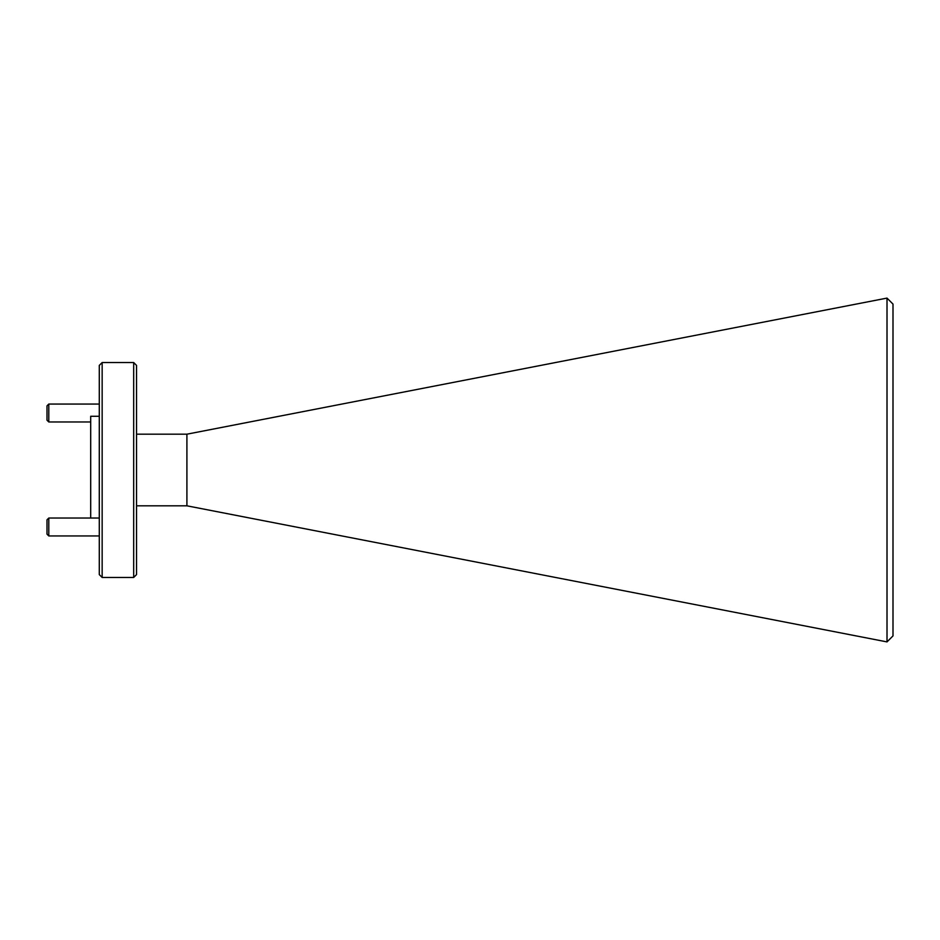 <?xml version="1.0" encoding="UTF-8"?>
<svg xmlns="http://www.w3.org/2000/svg" width="940" height="940" viewBox="0 0 940 940"><rect width="100%" height="100%" fill="white"/><g stroke="black" fill="none" stroke-linecap="round" stroke-linejoin="round"><path stroke-width="1.41" d="M887.008 298.098L893 304.09L893 635.91L887.008 641.902L887.008 298.098L186.907 434.186L186.907 505.814L887.008 641.902M102.154 577.454L99.288 574.587L99.288 365.413L102.154 362.546L102.154 577.454L133.68 577.454L133.68 362.546L102.154 362.546M133.68 362.546L136.547 365.413L136.547 574.587L133.68 577.454M99.288 416.279L90.698 416.279L90.698 518.034M48.786 535.941L47 534.143L47 519.82L48.786 518.034L48.786 535.941L99.288 535.941M48.786 421.966L47 420.18L47 405.857L48.786 404.059L48.786 421.966L90.698 421.966M136.547 505.814L186.907 505.814M136.547 434.186L186.907 434.186M48.786 518.034L99.288 518.034M48.786 404.059L99.288 404.059"/></g></svg>
